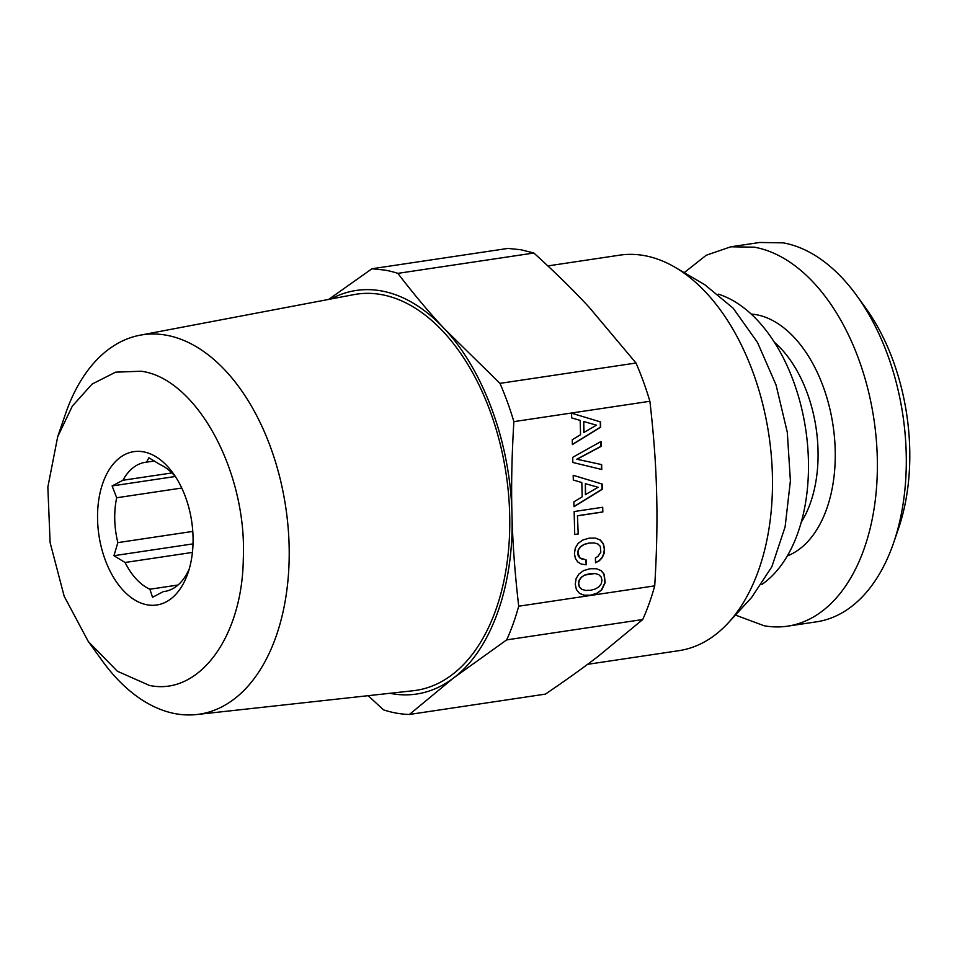 <?xml version="1.0" encoding="UTF-8"?>
<svg xmlns="http://www.w3.org/2000/svg" width="957" height="957" viewBox="0 0 957 957"><rect width="100%" height="100%" fill="white"/><g stroke="black" fill="none" stroke-linecap="round" stroke-linejoin="round"><path stroke-width="1.44" d="M409.405 714.46L545.43 694.112C566.149 680.056 583.794 667.412 598.376 656.179L642.709 619.526L506.684 639.886L453.738 677.819L409.405 714.46A224.44 135.738 81.5 0 1 396.473 713.132A224.44 135.738 81.5 0 1 383.494 709.855L368.158 695.691M684.207 272.661L706.206 255.256L730.825 246.786L754.248 247.169A191.795 115.988 81.5 0 1 876.193 438.39A191.795 115.988 81.5 0 1 787.587 626.165A191.795 115.988 81.5 0 1 764.164 625.77L735.443 615.076M730.825 246.786L759.75 242.468L783.173 242.851A191.795 115.988 81.5 0 1 856.79 295.701A191.795 115.988 81.5 0 1 893.718 542.523A191.795 115.988 81.5 0 1 816.512 621.835L787.587 626.165M893.718 542.523L898.551 528.384A171.387 103.655 -98.5 0 0 865.547 307.807L856.79 295.701M718.36 294.158A153.024 92.542 81.5 0 1 805.734 429.514A153.024 92.542 81.5 0 1 761.796 584.512M165.872 591.235L163.348 591.605A65.291 39.488 -98.5 0 0 164.616 591.45A65.291 39.488 -98.5 0 0 186.986 573.494L189.307 569.092M178.038 585.014L149.89 589.225L152.534 597.276L163.348 591.605M175.741 477.088A65.291 39.488 -98.5 0 0 160.022 464.54L148.885 457.757L146.565 462.159A65.291 39.488 -98.5 0 0 145.297 462.315A65.291 39.488 -98.5 0 0 122.927 480.27L112.113 485.941L175.239 476.502M154.412 460.975L146.565 462.159M171.937 472.937L122.927 480.27M181.758 488.034L116.682 497.76A65.291 39.488 -98.5 0 0 117.855 542.619L113.943 555.706L193.027 543.875M112.113 485.941L116.682 497.76M192.788 531.41L117.855 542.619M192.429 552.416L125.08 562.489A65.291 39.488 -98.5 0 0 149.89 589.225M113.943 555.706L125.08 562.489M147.318 604.848A77.529 46.893 -98.5 0 0 187.991 572.944A77.529 46.893 -98.5 0 0 173.061 473.165A77.529 46.893 -98.5 0 0 143.311 451.8A77.529 46.893 -98.5 0 0 97.578 519.842A77.529 46.893 -98.5 0 0 147.318 604.848M675.14 267.338L704.807 284.731L733.146 308.178L757.513 342.462L776.043 384.929L787.3 432.277L790.398 480.845L785.111 526.864L771.832 566.783L751.604 597.491L728.325 622.816A199.953 120.929 -98.5 0 0 768.89 435.028A199.953 120.929 -98.5 0 0 675.14 267.338A199.953 120.929 -98.5 0 0 644.133 255.567A199.953 120.929 -98.5 0 0 619.705 255.16L547.859 265.914M141.193 371.22L115.606 372.165L92.111 384.068L72.337 406.103L57.695 436.715L47.85 487.077L50.111 542.559L64.179 596.271L88.331 641.561L117.364 671.24L149.424 685.427C198.9 696.002 242.42 637.206 243.305 558.613C247.145 471.49 196.496 378.493 141.193 371.22M587.55 664.337L678.884 650.676A199.953 120.929 -98.5 0 0 728.325 622.816M57.695 436.715L65.435 414.082A191.819 116.012 81.5 0 1 139.937 335.225A191.819 116.012 81.5 0 1 166.063 335.153A191.819 116.012 81.5 0 1 288.213 528.635A191.819 116.012 81.5 0 1 196.687 714.532A191.819 116.012 81.5 0 1 175.98 713.802A191.819 116.012 81.5 0 1 102.363 660.94L88.343 641.561M397.861 273.367L533.874 253.019L520.895 249.741L507.964 248.413L371.95 268.761L384.881 270.089A224.44 135.738 81.5 0 1 397.861 273.367C413.544 293.895 429.119 312.437 444.61 329.005C483.847 370.562 510.524 444.036 511.983 514.567C514.232 585.241 491.168 649.875 453.738 677.819A204.032 123.393 81.5 0 1 389.846 693.299M328.634 299.421L371.95 268.761M139.937 335.225L353.911 294.624A200.312 121.144 81.5 0 1 381.197 294.553A200.312 121.144 81.5 0 1 508.741 496.599A200.312 121.144 81.5 0 1 413.173 690.739L196.687 714.532M330.847 299.003A204.032 123.393 81.5 0 1 444.61 329.005L499.973 383.362A224.44 135.738 81.5 0 1 513.873 421.642C511.792 455.771 511.158 486.754 511.983 514.567C512.617 542.416 514.854 572.956 518.706 606.212L654.72 585.851C656.801 551.722 657.435 520.74 656.61 492.927C655.976 465.078 653.727 434.538 649.887 401.282A224.44 135.738 -98.5 0 0 635.998 363.014L499.973 383.362M635.998 363.014L589.237 307.364C573.937 290.772 555.479 272.649 533.874 253.019M642.709 619.526A224.44 135.738 -98.5 0 0 654.72 585.851M518.706 606.212A224.44 135.738 81.5 0 1 506.684 639.886M513.873 421.642L649.887 401.282M572.382 444.574L600.649 427.193L600.518 421.929L571.556 413.161L571.688 417.898L580.181 420.41L580.552 434.705L572.25 439.73L572.382 444.574M572.717 457.314L572.848 462.482L601.762 469.492L601.63 464.6L577.059 459.252L601.152 446.381L601.032 441.476L572.717 457.314M577.645 561.879L581.294 564.08L586.198 564.797L586.067 559.845L580.062 558.003L577.908 553.146L578.566 549.677L580.72 546.71L584.296 544.413L589.309 543.097L594.297 542.918L598.005 544.078L600.302 546.375L600.829 552.201L597.922 556.412L595.398 557.931L595.529 562.836L599.393 560.694L602.288 557.572L604.046 553.636L604.585 549.151L603.412 543.839L600.422 540.083L595.625 538.109L589.177 538.145L582.777 540.035L578.112 543.42L575.301 548.038L574.451 553.66L575.36 558.338L577.645 561.879M577.717 515.775L602.838 512.019L602.707 507.27L574.14 511.54L574.738 534.556L578.195 534.042L577.466 515.727L602.587 511.971L602.455 507.306M574.009 506.696L602.276 489.314L602.144 484.051L573.183 475.27L573.315 480.019L581.808 482.531L582.179 496.827L573.877 501.839L574.009 506.696M604.214 574.379L601.223 570.635L596.426 568.709L589.979 568.745L583.579 570.623L578.913 574.021L576.102 578.638L575.253 584.249L576.389 589.524L579.416 593.316L584.225 595.242L590.672 595.254L597.024 593.328L601.69 589.979L605.183 582.622L604.214 574.379L600.972 570.587L596.283 568.709M585.098 575.013L595.098 573.518L598.807 574.667L601.104 576.963L601.977 580.253L601.283 583.722L599.082 586.701L595.469 588.95L590.541 590.302L585.54 590.433L581.832 589.273L579.535 586.976L578.71 583.734L579.368 580.217L581.521 577.25L584.847 574.966L589.859 573.65L595.098 573.518M585.636 494.697L585.349 483.656L598.089 487.292L585.385 494.649L585.349 483.656M584.009 432.576L583.722 421.535L596.462 425.171L583.758 432.54L583.722 421.535M600.518 421.929L571.556 413.185M572.382 444.383L600.398 427.145L600.266 421.881M601.63 464.6L576.808 459.216L600.9 446.333L600.781 441.62M601.51 469.432L601.379 464.552M582.574 559.331L579.81 557.955L578.231 555.814L577.657 553.098L578.315 549.629L580.468 546.662L584.045 544.377L589.057 543.05L594.297 542.918M586.198 564.797L585.816 559.809M595.517 562.656L599.142 560.658L602.037 557.524L603.795 553.589L604.334 549.103L603.161 543.791L600.171 540.047L595.481 538.109M581.282 564.068L585.947 564.75M578.195 534.042L577.466 515.727M574.738 534.473L577.944 533.994M602.144 484.051L573.183 475.306M573.997 506.504L602.025 489.266L601.893 484.003M584.105 595.194L590.421 595.218L596.773 593.28L601.439 589.943L604.932 582.586L603.963 574.332M585.54 590.433L581.581 589.237L579.284 586.94L578.459 583.686L579.117 580.181L581.27 577.215L584.847 574.966M787.324 555.933A123.441 74.658 81.5 0 0 833.595 429.37A123.441 74.658 81.5 0 0 756.018 314.638L751.125 314.028M774.345 342.211A111.203 67.253 81.5 0 1 801.272 522.175"/></g></svg>
